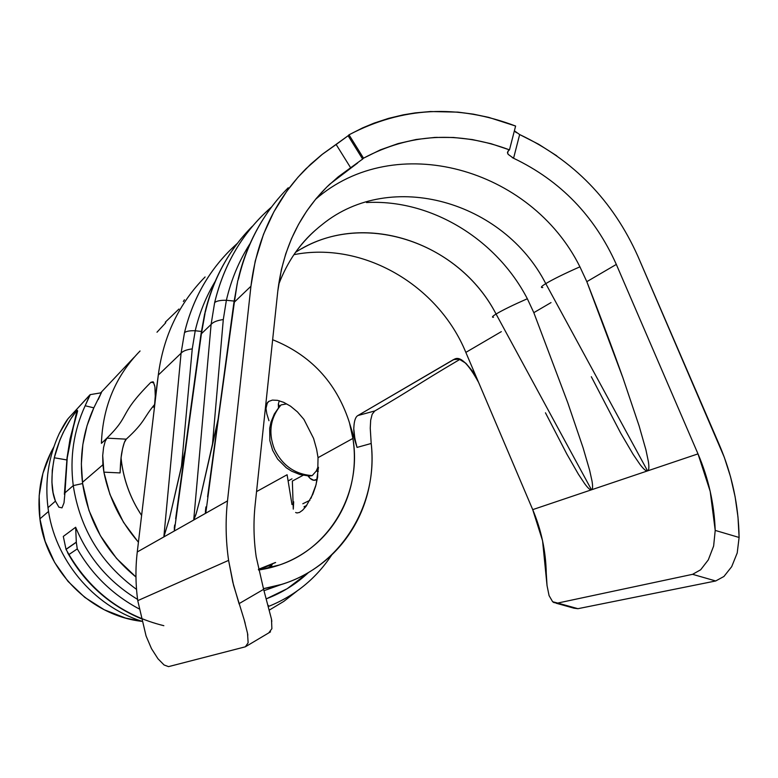 <?xml version="1.0" encoding="UTF-8"?>
<svg xmlns="http://www.w3.org/2000/svg" width="778" height="778" viewBox="0 0 778 778"><rect width="100%" height="100%" fill="white"/><g stroke="black" fill="none" stroke-linecap="round" stroke-linejoin="round"><path stroke-width="1.17" d="M138.435 542.159C120.648 521.785 109.134 498.445 103.892 472.139L102.706 455.529L103.581 447.457L105.147 441.447L107.004 438.15L101.412 443.343C133.553 413.702 115.358 418.068 150.913 382.29L153.85 382.776L150.913 382.29L153.373 382.056L154.919 386.909L155.26 396.167L154.316 408.499L137.268 551.962L158.294 375.074L181.07 353.231L163.857 536.917L137.268 551.962C135.362 568.096 135.528 584.327 137.755 600.635L146.07 635.966L151.467 648.609L157.944 658.733L164.1 664.995L168.544 666.629L245.342 646.81L248.133 642.784L247.54 633.37L244.146 619.696L233.575 585.319L228.596 560.374L137.755 600.635L146.07 635.966L151.467 648.609L157.944 658.733L164.1 664.995L168.544 666.629L245.342 646.81L270.53 631.843L268.78 632.874L271.882 628.692L271.493 619.181L263.625 589.335L239.031 603.66L232.807 582.226L228.596 560.374C225.727 540.409 225.357 520.589 227.497 500.915L137.268 551.962C135.362 568.096 135.528 584.327 137.755 600.635L228.596 560.374C225.727 540.409 225.357 520.589 227.497 500.915L205.771 513.198L233.721 303.916L237.261 283.338L234.373 302.127L250.934 286.246L255.213 261.136L263.538 234.188L273.866 211.84L286.79 191.242L298.032 177.18L310.519 164.352L321.742 154.734L336.154 144.504L350.635 167.766L338.245 176.81L326.77 187.06L316.238 198.478L306.814 210.926L298.528 224.395L291.497 238.69L285.769 253.764L281.403 269.48L277.785 291.205L255.116 505.126C253.317 522.281 253.677 539.553 256.215 556.931L263.625 589.335L256.215 556.931C253.677 539.553 253.317 522.281 255.116 505.126L277.785 291.205C282.998 247.812 300.347 212.122 329.823 184.123L357.656 162.981M155.172 398.521L158.294 375.074C163.39 336.174 178.998 303.469 205.1 276.958C178.989 303.478 163.39 336.184 158.294 375.074L181.07 353.231L163.857 536.917L169.565 518.022L184.931 451.162L181.41 467.053L192.254 348.875L195.22 330.747L201.376 331.447L195.22 330.747C199.401 313.009 206.053 296.564 215.185 281.412C206.053 296.564 199.401 313.009 195.229 330.747L192.254 348.875L181.41 467.053L169.565 518.022L163.857 536.917L174.36 530.975L200.86 335.055L205.013 313.505L201.414 333.723L211.101 324.445L193.722 520.015L174.36 530.975L201.414 333.723L211.101 324.445L214.64 302.632C222.878 268.313 238.797 239.264 262.39 215.487L271.639 206.88M295.523 252.344C361.011 209.214 458.475 241.005 496.072 314.04C492.377 316.315 491.521 317.405 493.505 317.288C491.521 317.405 492.377 316.325 496.072 314.04L591.494 489.8C592.729 489.381 592.904 486.474 592.019 481.086L589.617 470.194L583.092 447.817L567.765 402.732L533.815 312.659L527.338 298.742C512.984 305.064 502.559 310.159 496.072 314.04C459.574 243.456 367.002 210.78 301.514 248.785M545.767 283.63C541.206 286.46 540.214 287.763 542.801 287.539C540.214 287.763 541.196 286.46 545.767 283.63L647.549 470.894C648.959 470.408 649.231 467.286 648.366 461.51L645.925 449.859L639.117 425.945L622.915 377.807L586.826 281.665L579.921 266.825C564.478 273.642 553.1 279.244 545.767 283.63C503.619 201.269 391.11 168.865 322.607 224.22C391.11 168.865 503.619 201.269 545.767 283.63L647.549 470.894L591.494 489.8C592.739 489.381 592.914 486.474 592.019 481.086L589.617 470.194L583.092 447.817L567.765 402.732L533.815 312.659L527.338 298.742C512.984 305.064 502.559 310.159 496.072 314.04L591.494 489.8L647.549 470.894C648.969 470.408 649.231 467.277 648.366 461.51L645.925 449.859L639.117 425.945L622.915 377.807C613.103 350.168 601.073 318.124 586.826 281.665L579.921 266.825C564.478 273.642 553.1 279.244 545.767 283.63M294.979 253.113C302.846 242.016 312.056 232.389 322.607 224.22C312.056 232.389 302.846 242.016 294.979 253.113M348.845 420.84C335.765 381.91 310.364 354.865 272.64 339.714C310.364 354.865 335.765 381.91 348.845 420.84L357.034 447.408L371.203 443.479C378.516 504.98 340.501 566.977 281.218 584.492L263.421 588.654C279.594 586.106 294.638 580.699 308.574 572.462C323.201 563.778 335.581 552.662 345.685 539.115C355.838 525.481 363.083 510.446 367.43 494.011C371.796 477.381 373.061 460.537 371.203 443.479L357.034 447.408L354.826 438.325L353.883 429.67M121.65 462.929L121.057 457.979L121.65 462.929C123.877 478.956 129.041 494.049 137.132 508.219L141.606 515.474C131.054 499.476 124.402 481.971 121.65 462.929M154.482 407.098L152.517 407.03L154.482 407.098M287.101 474.745L256.546 491.608L287.101 474.745L291.983 504.572M268.964 420.733L266.854 413.974L268.964 420.733M296.885 512.965L299.472 512.459L302.535 510.28L305.958 506.459L312.834 494.263L315.654 486.221L317.628 477.177L318.037 457.668L352.901 438.422L349.517 423.018L352.901 438.422L318.037 457.668L316.617 449.295L313.583 438.413L303.916 419.4L297.459 411.912L290.544 406.194L283.707 402.343L277.542 400.349L272.426 400.087L268.711 401.429L266.553 404.249L265.988 408.849M258.559 569.992C273.691 567.862 287.695 562.893 300.561 555.103C313.534 547.216 324.407 537.092 333.188 524.742C341.95 512.371 348.029 498.727 351.423 483.809C354.787 468.891 355.283 453.759 352.901 438.422C362.198 492.104 330.407 548.14 279.535 564.964L258.597 569.992M275.247 562.572L258.413 569.321L275.636 562.533M39.911 518.848C45.999 570.858 90.744 615.592 141.781 621.35L125.54 618.053L104.242 609.758L84.812 597.387L68.056 581.419L54.645 562.475L45.134 541.332L39.911 518.848L48.557 511.428L39.911 518.848L39.153 495.839L42.916 473.316L51.008 452.193L53.867 446.873C41.438 468.978 36.79 492.97 39.911 518.848M103.892 472.139L102.891 464.787L82.458 482.331L102.891 464.787L102.706 455.529M154.686 385.499L153.091 381.784L150.913 382.29C115.358 418.068 133.553 413.702 101.412 443.343C102.745 406.787 115.621 376.007 140.059 350.985L139.982 351.063M291.993 478.83L288.2 480.882L291.993 478.83M370.25 428.143L371.194 443.479L370.25 428.143L370.678 420.217L370.25 428.143M372.166 414.266L370.678 420.217L372.166 414.266L374.782 410.949L357.948 415.52L453.486 359.611L459.127 359.135L465.886 363.277L472.732 371.456L478.626 382.465L465.837 352.395C438.179 284.923 362.781 241.044 293.899 254.669C362.781 241.044 438.179 284.923 465.837 352.395L501.333 331.642L465.837 352.395L478.626 382.465C468.307 363.696 460.265 355.916 454.498 359.144L357.948 415.52L374.782 410.949M227.497 500.915L250.934 286.246L227.497 500.915M637.824 256.118L724.318 457.338L730.552 476.846L735.132 496.86L737.991 517.088L739.1 537.462L715.215 530.411L710.207 491.404L698.002 453.875L616.322 264.423L586.826 281.665L616.322 264.423L698.002 453.875L647.549 470.894L698.002 453.875C708.505 478.402 714.243 503.92 715.215 530.411L713.63 546.059L708.301 559.878L700.686 569.759L692.605 574.32L715.702 580.971L577.947 608.688L574.018 608.202L577.947 608.688L557.729 603.057L692.605 574.32L557.729 603.057L552.633 601.725L549.074 595.608L547.041 585.591L542.567 540.778L532.716 509.629L478.665 382.562L532.716 509.629L591.494 489.8L532.716 509.629C541.313 529.983 545.825 551.155 546.263 573.172L547.041 585.591L549.074 595.608L552.633 601.725L553.907 602.6L557.729 603.057L577.947 608.688L715.702 580.971L723.939 576.469L715.702 580.971L692.605 574.32L700.686 569.759L708.301 559.878L713.63 546.059L715.215 530.411L739.1 537.462L737.213 552.964L731.69 566.676L723.939 576.469L731.69 566.676L737.213 552.964L739.1 537.462C738.614 505.321 731.991 474.376 719.242 444.627L637.824 256.118C612.879 200.539 573.493 160.015 519.655 134.555L538.668 144.27L556.785 155.833M512.255 157.594L513.568 158.245L519.655 134.555L513.568 158.245C560.364 180.593 594.625 215.983 616.322 264.423M267.029 568.465L270.579 566.16L267.029 568.465M271.833 565.217L270.579 566.16L271.833 565.217M272.446 564.225L258.52 569.797L272.465 564.215M349.517 423.018L357.034 447.408C354.496 437.781 353.445 431.022 353.873 427.132C354.214 420.645 355.575 416.775 357.948 415.52M138.416 542.295L123.508 522.31L109.931 494.39L103.882 472.149L120.075 472.927L103.882 472.149M237.446 243.31C211.003 266.796 193.352 296.593 184.483 332.712C186.127 331.234 189.706 330.572 195.22 330.747L195.229 330.747C189.706 330.572 186.127 331.234 184.483 332.712L181.07 353.231C182.791 351.102 186.516 349.653 192.254 348.875C186.516 349.653 182.791 351.102 181.07 353.231L184.483 332.712C192.331 300.434 207.405 273.039 229.724 250.545L237.475 243.251M252.373 226.242C229.17 249.631 213.503 278.174 205.382 311.871L204.614 313.981M551.028 302.593L533.815 312.659L551.028 302.593M507.47 152.381L508.151 154.345L507.528 153.023L508.394 150.747L507.47 152.381M509.473 149.872L508.394 150.747L509.473 149.872L515.61 126.046L509.473 149.872L491.054 143.706L472.256 139.554L453.467 137.463L434.708 137.434L416.142 139.486L398.035 143.609L380.345 149.862L363.521 158.177C409.782 133.505 458.427 130.743 509.473 149.872M362.198 159.471L363.521 158.177L362.626 159.062L348.116 135.742L348.991 134.818C402.08 106.946 457.62 104.028 515.61 126.046L488.594 117.342L473.248 114.133L457.97 112.129L430.419 111.536L415.248 112.888L403.276 114.843L388.514 118.382L373.965 123.167L362.674 127.864L348.991 134.818L363.521 158.177L348.991 134.818L348.116 135.742L362.626 159.062L350.635 167.766L336.154 144.504L348.116 135.742L322.598 154.073L305.919 168.787C274.994 200.121 256.672 239.274 250.934 286.246L234.373 302.127L207.93 494.925M591.319 376.717L620.688 433.113L633.175 454.42L640.022 464.476C643.62 469.212 646.129 471.351 647.549 470.894C646.139 471.351 643.63 469.212 640.022 464.476L633.175 454.42L620.688 433.113M519.626 134.536L514.384 130.801M515.542 132.027L516.388 132.698M288.239 187.761C263.645 212.53 247.073 242.872 238.535 278.796L237.582 281.266M437.362 137.405L436.769 137.336M154.754 404.336C143.103 418.078 145.749 421.277 126.269 439.162L124.334 442.526L122.574 448.721L121.174 457.036L120.075 472.927C120.473 462.56 121.135 455.325 122.068 451.23C123.43 444.384 124.83 440.367 126.269 439.162C145.749 421.277 143.103 418.078 154.754 404.336M374.422 411.192C414.966 387.6 413.682 386.627 459.886 359.397C413.682 386.627 414.966 387.6 374.422 411.192M455.256 358.921L453.486 359.611L455.256 358.921M140.04 351.014C115.611 376.027 102.745 406.806 101.412 443.343L107.004 438.15L126.269 439.162L107.004 438.15M545.456 412.797L566.87 454.128L578.394 474.21L584.677 483.692C587.974 488.166 590.239 490.208 591.494 489.8C590.249 490.208 587.974 488.166 584.677 483.692L578.394 474.21L566.87 454.128M315.46 199.411C394.952 129.702 530.907 167.96 579.921 266.825C530.907 167.96 394.952 129.702 315.46 199.411M270.656 207.765C242.639 232.564 223.967 264.18 214.64 302.632C216.498 300.94 220.417 300.152 226.379 300.279L226.379 300.279C220.417 300.152 216.498 300.94 214.64 302.632L211.101 324.445C213.046 322.063 217.111 320.429 223.296 319.554C217.111 320.429 213.046 322.063 211.101 324.445L193.722 520.015L196.377 512.994L199.888 499.768L212.384 445.327L223.296 319.554L226.379 300.279C231.183 279.642 239.089 260.727 250.108 243.533C239.089 260.727 231.183 279.642 226.379 300.279L234.11 301.067L226.379 300.279L223.296 319.554L212.384 445.327L218.112 419.138L199.888 499.768L195.92 514.55L193.722 520.015L205.771 513.198C205.236 513.49 205.285 511.389 205.917 506.906M366.506 202.543C430.817 199.012 496.306 238.924 527.338 298.742C496.306 238.924 430.817 199.012 366.506 202.543M174.612 525.043L174.36 530.975L174.34 526.949M205.382 311.871C211.986 284.126 223.918 259.696 241.18 238.583M238.535 278.796C245.702 248.308 258.86 221.672 278.018 198.876M247.54 633.37L247.842 635.13M244.146 619.696L245.167 623.266M264.063 590.735L263.625 589.335L239.031 603.66L239.216 604.185M268.585 606.218L268.361 605.401M271.814 621.398L271.493 619.181M271.765 565.771L267.583 568.358M318.037 457.668L316.617 449.295L313.583 438.413L303.916 419.4L297.459 411.912L290.544 406.194L283.707 402.343L277.542 400.349L272.426 400.087L268.711 401.429L267.389 402.712L268.254 401.788M318.474 467.315L316.082 484.675L310.996 498.27M266.854 413.974L265.969 408.46L267.389 402.712M513.568 158.245L508.151 154.345M184.444 299.793L183.345 301.475M178.959 309.031L165.267 322.228M165.772 322.724L156.991 332.225M309.916 500.303L302.807 503.755L309.916 500.303M304.042 506.731L306.688 505.457L304.042 506.731M66.052 549.424L63.3 536.421L75.651 527.251L76.322 542.12L66.013 549.297L76.312 542.276L66.013 549.297L63.3 536.421L75.651 527.251C88.536 558.186 109.183 582.226 137.589 599.391C109.183 582.226 88.536 558.186 75.651 527.251L76.312 542.276L66.052 549.424L68.97 554.52C86.144 584.045 110.175 605.362 141.081 618.471M67.248 457.746L64.973 492.824L67.248 457.746C73.288 426.723 76.623 410.94 77.246 410.405C75.252 411.552 60.499 431.547 54.295 457.775C50.833 476.428 51.202 490.889 55.433 501.149L58.885 507.168L62.007 507.859L64.01 502.831L64.973 492.824L64.01 502.831L62.007 507.859L58.885 507.168L55.433 501.149L47.993 507.635C44.745 481.504 48.499 456.812 59.235 433.57C48.499 456.812 44.745 481.504 47.993 507.635C54.334 559.158 92.874 605.683 141.742 621.214C92.874 605.683 54.334 559.158 47.993 507.635L55.433 501.149L53.099 492.737L51.922 482.185L52.272 470.291L54.295 457.775L59.78 440.28L63.29 432.335L70.574 419.225L76.011 411.572L77.333 410.366L77.625 411.037L70.146 439.171L67.248 457.746M66.801 459.934L54.295 457.775L66.801 459.934M278.329 404.093L279.623 406.33L278.329 404.093L278.485 407.682L278.329 404.093L279.292 400.758L278.329 404.093M316.257 471.03L312.211 475.621C295.086 474.347 282.54 465.652 274.566 449.519C268.07 432.782 270.219 417.912 281.033 404.92C270.219 417.912 268.07 432.782 274.566 449.519C282.54 465.652 295.086 474.347 312.211 475.621L309.556 476.097L312.211 475.621L316.257 471.03L318.27 471.517L316.257 471.03L317.93 467.131M317.288 479.19C314.283 481.368 311.21 480.308 308.059 476L310.15 478.382L313.835 480.289L317.288 479.19M281.033 404.92L279.837 406.077L281.033 404.92L286.557 403.918M73.258 485.598C79.978 528.904 101.072 563.505 136.539 589.393C101.072 563.505 79.978 528.904 73.258 485.598L64.973 492.824L73.258 485.598C69.699 457.376 73.667 430.759 85.162 405.756L89.888 394.884L68.017 418.778L59.235 433.57C63.388 425.508 66.529 420.324 68.649 418.01L90.277 394.621L85.162 405.756L93.827 407.837L85.162 405.756C73.667 430.759 69.699 457.376 73.258 485.598L82.614 483.546L73.258 485.598M268.634 606.402C295.115 595.695 316.16 578.521 331.768 554.889C316.16 578.521 295.115 595.695 268.634 606.402M308.526 572.491C296.311 583.967 282.297 592.719 266.494 598.759L287.121 588.742L308.526 572.491M93.827 407.837C82.954 431.566 79.22 456.803 82.614 483.546L88.955 510.426L100.411 535.711L116.496 558.371L135.965 577.004C106.168 552.613 88.381 521.464 82.614 483.546L81.35 463.97L82.838 444.559L87.029 425.712L93.827 407.837L101.286 392.773M303.109 475.3L292.353 481.057L303.109 475.3M293.277 509.123L292.353 481.057M293.287 509.123L293.676 501.781M98.281 399.503L101.305 392.764M304.363 507.295L305.861 506.575L304.363 507.295M77.275 548.908C92.3 574.952 112.898 594.937 139.077 608.863C112.898 594.937 92.3 574.952 77.275 548.908L68.97 554.52L77.275 548.908L76.312 542.276L77.236 548.791M163.847 625.697C122.768 615.573 91.143 591.844 68.97 554.52M237.63 281.626L233.915 302.467M204.624 314.049L201.006 334.034M134.166 357.248L100.625 392.88M264.043 590.658L280.722 584.725M278.612 284.592C287.247 262.001 299.715 243.699 316.004 229.666M200.86 335.055L175.663 518.731M205.022 312.299C210.731 288.327 220.582 266.611 234.586 247.141M233.721 303.916L207.58 496.811M238.165 279.234C243.689 255.69 253.006 234.149 266.115 214.631M556.046 603.193L574.028 608.211M295.621 512.488L297.089 512.984M507.528 153.023L508.015 151.107M67.044 457.834L64.37 494.293M90.277 394.621L101.461 392.744M309.556 476.097L299.861 474.512L291.653 471.186L286.285 467.782L277.639 459.098L272.64 450.326L269.859 440.63L269.694 428.299L271.036 421.997L274.342 413.954L279.837 406.077M74.863 420.46L70.059 438.87L67.054 457.775M141.129 618.695C109.202 605.216 84.666 583.179 67.53 552.565M296.924 591.144L283.824 601.375L269.548 609.952"/></g></svg>
